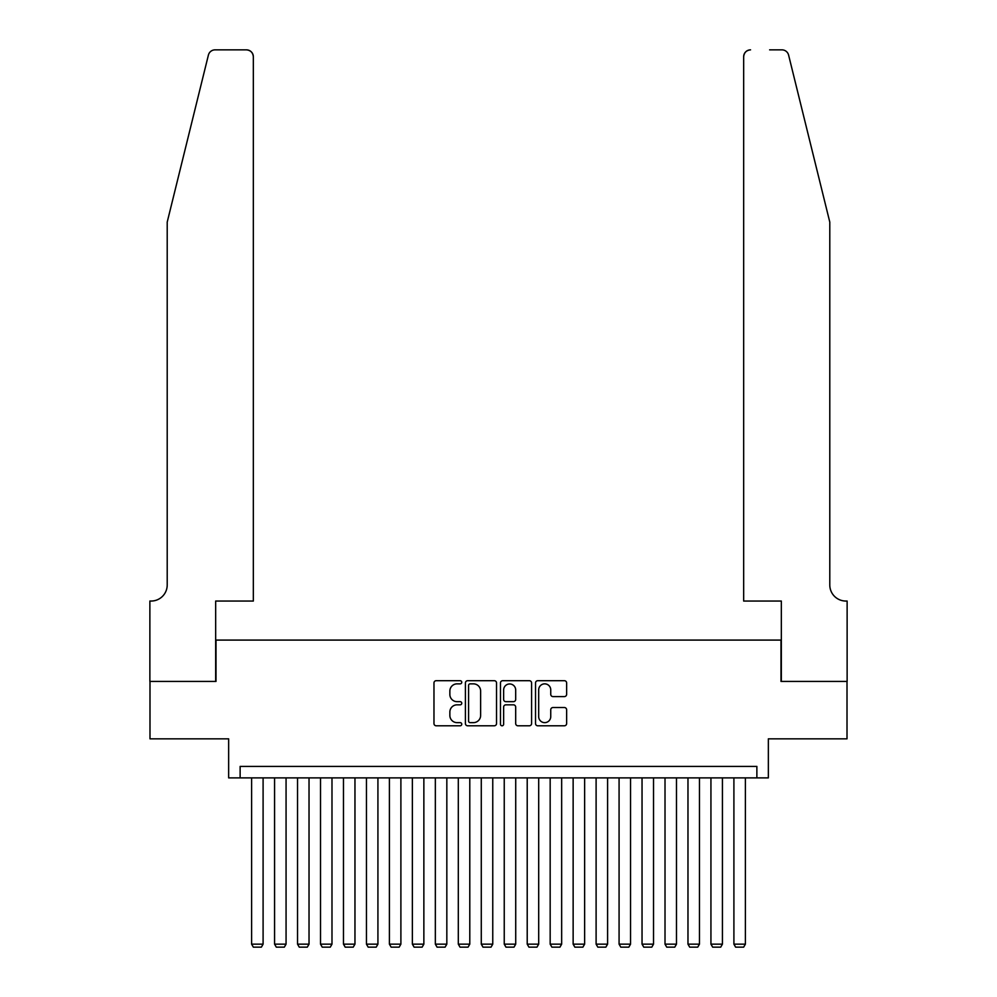 <?xml version="1.0" encoding="UTF-8"?>
<svg xmlns="http://www.w3.org/2000/svg" width="997" height="997" viewBox="0 0 997 997"><rect width="100%" height="100%" fill="white"/><g stroke="black" fill="none" stroke-linecap="round" stroke-linejoin="round"><path stroke-width="1.5" d="M461.761 682.284A1.583 1.583 0 0 0 460.178 680.702L436.225 680.702A2.256 2.256 0 0 0 433.969 682.957L433.969 723.535A2.256 2.256 0 0 0 436.225 725.791L460.178 725.791A1.583 1.583 0 0 0 461.761 724.208A1.583 1.583 0 0 0 460.178 722.638L457.075 722.638A7.216 7.216 0 0 1 449.859 715.422L449.859 712.032A7.216 7.216 0 0 1 457.075 704.829L460.178 704.829A1.583 1.583 0 0 0 461.761 703.246A1.583 1.583 0 0 0 460.178 701.664L457.075 701.664A7.216 7.216 0 0 1 449.859 694.46L449.859 691.071A7.216 7.216 0 0 1 457.075 683.855L460.178 683.855A1.583 1.583 0 0 0 461.761 682.284M564.377 696.591A2.256 2.256 0 0 0 566.632 694.336L566.632 682.957A2.256 2.256 0 0 0 564.377 680.702L537.782 680.702A2.256 2.256 0 0 0 535.526 682.957L535.526 723.535A2.256 2.256 0 0 0 537.782 725.791L564.377 725.791A2.256 2.256 0 0 0 566.632 723.535L566.632 709.789A2.256 2.256 0 0 0 564.377 707.534L552.999 707.534A2.256 2.256 0 0 0 550.743 709.789L550.743 716.606A6.032 6.032 0 0 1 544.711 722.638A6.032 6.032 0 0 1 538.679 716.606L538.679 689.887A6.032 6.032 0 0 1 544.711 683.855A6.032 6.032 0 0 1 550.743 689.887L550.743 694.336A2.256 2.256 0 0 0 552.999 696.591L564.377 696.591M756.873 777.884L768.351 777.884L768.351 738.839L847.014 738.839L847.014 681.425L780.987 681.425L780.987 640.086L216.013 640.086L216.013 681.425L149.986 681.425L149.986 738.839L228.649 738.839L228.649 777.884L756.873 777.884L756.873 766.406L240.127 766.406L240.127 777.884M496.531 682.957A2.256 2.256 0 0 0 494.275 680.702L467.668 680.702A2.256 2.256 0 0 0 465.412 682.957L465.412 723.535A2.256 2.256 0 0 0 467.668 725.791L494.275 725.791A2.256 2.256 0 0 0 496.531 723.535L496.531 682.957M502.725 680.702L529.332 680.702A2.256 2.256 0 0 1 531.588 682.957L531.588 723.535A2.256 2.256 0 0 1 529.332 725.791L517.942 725.791A2.256 2.256 0 0 1 515.686 723.535L515.686 707.072A2.256 2.256 0 0 0 513.43 704.829L505.878 704.829A2.256 2.256 0 0 0 503.635 707.072L503.635 724.208A1.583 1.583 0 0 1 502.052 725.791A1.583 1.583 0 0 1 500.469 724.208L500.469 682.957A2.256 2.256 0 0 1 502.725 680.702M470.148 683.855A1.583 1.583 0 0 0 468.578 685.438L468.578 721.055A1.583 1.583 0 0 0 470.148 722.638L473.425 722.638A7.216 7.216 0 0 0 480.629 715.422L480.629 691.071A7.216 7.216 0 0 0 473.425 683.855L470.148 683.855M515.686 689.999A6.032 6.032 0 0 0 509.654 683.967A6.032 6.032 0 0 0 503.635 689.999L503.635 699.408A2.256 2.256 0 0 0 505.878 701.664L513.43 701.664A2.256 2.256 0 0 0 515.686 699.408L515.686 689.999M263.096 777.884L263.096 944.159L251.605 944.159L251.605 777.884M263.096 944.159L261.376 947.15L253.338 947.15L251.605 944.159M208.398 55.084C210.155 51.308 210.155 51.308 208.398 55.084L167.209 222.094L167.209 584.965A16.077 16.077 0 0 1 151.133 601.041L149.874 601.041L149.874 681.425L215.664 681.425L215.664 601.041L253.338 601.041L253.338 56.742A6.892 6.892 0 0 0 246.446 49.85L215.09 49.85A6.892 6.892 0 0 0 208.398 55.084M227.378 49.85L246.446 49.85C250.596 50.286 252.889 52.579 253.338 56.742L253.338 601.041M167.209 584.965A16.077 16.077 0 0 1 151.133 601.041M817.154 170.886L788.602 55.084C786.845 51.308 786.845 51.308 788.602 55.084C786.845 51.308 786.845 51.308 788.602 55.084L829.791 222.094L829.791 584.965A16.077 16.077 0 0 0 845.867 601.041L847.126 601.041L847.126 681.425L781.336 681.425L781.336 601.041L743.662 601.041L743.662 56.742L743.662 601.041M769.622 49.85L781.91 49.85A6.892 6.892 0 0 1 788.602 55.084M750.554 49.85A6.892 6.892 0 0 0 743.662 56.742C744.111 52.579 746.404 50.286 750.554 49.85M829.791 584.965A16.077 16.077 0 0 0 845.867 601.041M286.064 777.884L286.064 944.159L274.574 944.159L274.574 777.884M286.064 944.159L284.332 947.15L276.294 947.15L274.574 944.159M309.033 777.884L309.033 944.159L297.542 944.159L297.542 777.884M309.033 944.159L307.3 947.15L299.262 947.15L297.542 944.159M331.989 777.884L331.989 944.159L320.511 944.159L320.511 777.884M331.989 944.159L330.269 947.15L322.23 947.15L320.511 944.159M354.957 777.884L354.957 944.159L343.479 944.159L343.479 777.884M354.957 944.159L353.237 947.15L345.199 947.15L343.479 944.159M377.925 777.884L377.925 944.159L366.447 944.159L366.447 777.884M377.925 944.159L376.205 947.15L368.167 947.15L366.447 944.159M400.894 777.884L400.894 944.159L389.403 944.159L389.403 777.884M400.894 944.159L399.174 947.15L391.136 947.15L389.403 944.159M423.862 777.884L423.862 944.159L412.372 944.159L412.372 777.884M423.862 944.159L422.142 947.15L414.104 947.15L412.372 944.159M446.83 777.884L446.83 944.159L435.34 944.159L435.34 777.884M446.83 944.159L445.098 947.15L437.06 947.15L435.34 944.159M469.786 777.884L469.786 944.159L458.308 944.159L458.308 777.884M469.786 944.159L468.067 947.15L460.028 947.15L458.308 944.159M492.755 777.884L492.755 944.159L481.277 944.159L481.277 777.884M492.755 944.159L491.035 947.15L482.997 947.15L481.277 944.159M515.723 777.884L515.723 944.159L504.245 944.159L504.245 777.884M515.723 944.159L514.003 947.15L505.965 947.15L504.245 944.159M538.692 777.884L538.692 944.159L527.214 944.159L527.214 777.884M538.692 944.159L536.972 947.15L528.933 947.15L527.214 944.159M561.66 777.884L561.66 944.159L550.17 944.159L550.17 777.884M561.66 944.159L559.94 947.15L551.902 947.15L550.17 944.159M584.628 777.884L584.628 944.159L573.138 944.159L573.138 777.884M584.628 944.159L582.896 947.15L574.858 947.15L573.138 944.159M607.597 777.884L607.597 944.159L596.106 944.159L596.106 777.884M607.597 944.159L605.864 947.15L597.826 947.15L596.106 944.159M630.553 777.884L630.553 944.159L619.075 944.159L619.075 777.884M630.553 944.159L628.833 947.15L620.795 947.15L619.075 944.159M653.521 777.884L653.521 944.159L642.043 944.159L642.043 777.884M653.521 944.159L651.801 947.15L643.763 947.15L642.043 944.159M676.489 777.884L676.489 944.159L665.011 944.159L665.011 777.884M676.489 944.159L674.77 947.15L666.731 947.15L665.011 944.159M699.458 777.884L699.458 944.159L687.967 944.159L687.967 777.884M699.458 944.159L697.738 947.15L689.7 947.15L687.967 944.159M722.426 777.884L722.426 944.159L710.936 944.159L710.936 777.884M722.426 944.159L720.706 947.15L712.668 947.15L710.936 944.159M745.395 777.884L745.395 944.159L733.904 944.159L733.904 777.884M745.395 944.159L743.662 947.15L735.624 947.15L733.904 944.159"/></g></svg>
